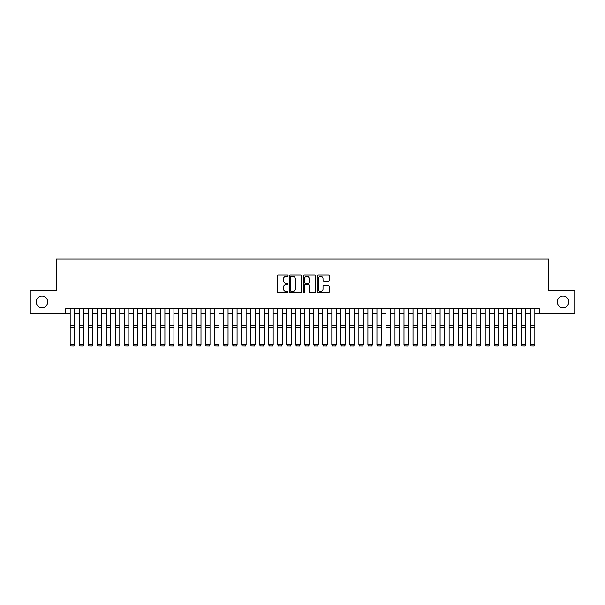 <?xml version="1.0" encoding="UTF-8"?>
<svg xmlns="http://www.w3.org/2000/svg" width="605" height="605" viewBox="0 0 605 605"><rect width="100%" height="100%" fill="white"/><g stroke="black" fill="none" stroke-linecap="round" stroke-linejoin="round"><path stroke-width="0.91" d="M288.063 275.661A0.62 0.62 0 0 0 287.443 275.041L278.035 275.041A0.885 0.885 0 0 0 277.151 275.925L277.151 291.867A0.885 0.885 0 0 0 278.035 292.752L287.443 292.752A0.62 0.62 0 0 0 288.063 292.132A0.62 0.62 0 0 0 287.443 291.512L286.226 291.512A2.836 2.836 0 0 1 283.39 288.676L283.39 287.345A2.836 2.836 0 0 1 286.226 284.516L287.443 284.516A0.62 0.62 0 0 0 288.063 283.896A0.62 0.62 0 0 0 287.443 283.276L286.226 283.276A2.836 2.836 0 0 1 283.39 280.44L283.39 279.109A2.836 2.836 0 0 1 286.226 276.273L287.443 276.273A0.62 0.62 0 0 0 288.063 275.661M557.25 301.94A5.778 5.778 0 0 0 563.021 307.711A5.778 5.778 0 0 0 568.798 301.94A5.778 5.778 0 0 0 563.021 296.163A5.778 5.778 0 0 0 557.25 301.94M36.202 301.94A5.778 5.778 0 0 0 41.979 307.711A5.778 5.778 0 0 0 47.75 301.94A5.778 5.778 0 0 0 41.979 296.163A5.778 5.778 0 0 0 36.202 301.94M328.379 281.28A0.885 0.885 0 0 0 329.264 280.395L329.264 275.925A0.885 0.885 0 0 0 328.379 275.041L317.935 275.041A0.885 0.885 0 0 0 317.043 275.925L317.043 291.867A0.885 0.885 0 0 0 317.935 292.752L328.379 292.752A0.885 0.885 0 0 0 329.264 291.867L329.264 286.46A0.885 0.885 0 0 0 328.379 285.575L323.909 285.575A0.885 0.885 0 0 0 323.025 286.46L323.025 289.137A2.367 2.367 0 0 1 320.658 291.512A2.367 2.367 0 0 1 318.283 289.137L318.283 278.648A2.367 2.367 0 0 1 320.658 276.273A2.367 2.367 0 0 1 323.025 278.648L323.025 280.395A0.885 0.885 0 0 0 323.909 281.28L328.379 281.28M65.665 313.216L30.25 313.216L30.25 290.657L56.189 290.657L56.189 259.084L548.811 259.084L548.811 290.657L574.75 290.657L574.75 313.216L539.335 313.216L539.335 308.701L65.665 308.701L65.665 313.216L70.172 313.216M301.729 275.925A0.885 0.885 0 0 0 300.836 275.041L290.392 275.041A0.885 0.885 0 0 0 289.5 275.925L289.5 291.867A0.885 0.885 0 0 0 290.392 292.752L300.836 292.752A0.885 0.885 0 0 0 301.729 291.867L301.729 275.925M304.164 275.041L314.608 275.041A0.885 0.885 0 0 1 315.5 275.925L315.5 291.867A0.885 0.885 0 0 1 314.608 292.752L310.138 292.752A0.885 0.885 0 0 1 309.253 291.867L309.253 285.401A0.885 0.885 0 0 0 308.368 284.516L305.404 284.516A0.885 0.885 0 0 0 304.512 285.401L304.512 292.132A0.62 0.62 0 0 1 303.891 292.752A0.62 0.62 0 0 1 303.271 292.132L303.271 275.925A0.885 0.885 0 0 1 304.164 275.041M74.687 313.216L79.194 313.216M83.709 313.216L88.217 313.216M92.731 313.216L97.239 313.216M101.753 313.216L106.261 313.216M110.775 313.216L115.283 313.216M119.798 313.216L124.305 313.216M128.82 313.216L133.327 313.216M137.842 313.216L142.357 313.216M146.864 313.216L151.379 313.216M155.886 313.216L160.401 313.216M164.908 313.216L169.423 313.216M173.93 313.216L178.445 313.216M182.952 313.216L187.467 313.216M191.974 313.216L196.489 313.216M200.996 313.216L205.511 313.216M210.018 313.216L214.533 313.216M219.04 313.216L223.555 313.216M228.062 313.216L232.577 313.216M237.084 313.216L241.599 313.216M246.106 313.216L250.621 313.216M255.136 313.216L259.643 313.216M264.158 313.216L268.665 313.216M273.18 313.216L277.687 313.216M282.202 313.216L286.709 313.216M291.224 313.216L295.732 313.216M300.246 313.216L304.754 313.216M309.268 313.216L313.776 313.216M318.291 313.216L322.798 313.216M327.313 313.216L331.82 313.216M336.335 313.216L340.842 313.216M345.357 313.216L349.864 313.216M354.379 313.216L358.894 313.216M363.401 313.216L367.916 313.216M372.423 313.216L376.938 313.216M381.445 313.216L385.96 313.216M390.467 313.216L394.982 313.216M399.489 313.216L404.004 313.216M408.511 313.216L413.026 313.216M417.533 313.216L422.048 313.216M426.555 313.216L431.07 313.216M435.577 313.216L440.092 313.216M444.599 313.216L449.114 313.216M453.621 313.216L458.136 313.216M462.643 313.216L467.158 313.216M471.673 313.216L476.18 313.216M480.695 313.216L485.202 313.216M489.717 313.216L494.224 313.216M498.739 313.216L503.247 313.216M507.761 313.216L512.269 313.216M516.783 313.216L521.291 313.216M525.805 313.216L530.313 313.216M534.828 313.216L539.335 313.216M291.36 276.273A0.62 0.62 0 0 0 290.74 276.893L290.74 290.892A0.62 0.62 0 0 0 291.36 291.512L292.646 291.512A2.836 2.836 0 0 0 295.482 288.676L295.482 279.109A2.836 2.836 0 0 0 292.646 276.273L291.36 276.273M309.253 278.693A2.367 2.367 0 0 0 306.886 276.319A2.367 2.367 0 0 0 304.512 278.693L304.512 282.391A0.885 0.885 0 0 0 305.404 283.276L308.368 283.276A0.885 0.885 0 0 0 309.253 282.391L309.253 278.693M74.687 308.701L74.687 344.797L74.007 345.916L70.853 345.856L74.007 345.916M70.853 345.916L70.172 344.638L74.687 344.638L74.007 345.856M70.172 308.701L70.172 344.638L70.853 345.856M79.194 344.797L79.875 345.916L79.194 344.638L83.709 344.638L83.029 345.916L79.875 345.856L83.029 345.916M88.217 344.797L88.897 345.916L88.217 344.638L92.731 344.638L92.051 345.916L88.897 345.856L92.051 345.916M97.239 344.797L97.919 345.916L97.239 344.638L101.753 344.638L101.073 345.916L97.919 345.856L101.073 345.916M106.261 344.797L106.941 345.916L106.261 344.638L110.775 344.638L110.095 345.916L106.941 345.856L110.095 345.916M83.709 308.701L83.709 344.638L83.029 345.856M79.194 308.701L79.194 344.638L79.875 345.856M92.731 308.701L92.731 344.638L92.051 345.856M88.217 308.701L88.217 344.638L88.897 345.856M101.753 308.701L101.753 344.638L101.073 345.856M97.239 308.701L97.239 344.638L97.919 345.856M110.775 308.701L110.775 344.638L110.095 345.856M106.261 308.701L106.261 344.638L106.941 345.856M115.283 344.797L115.963 345.916L115.283 344.638L119.798 344.638L119.117 345.916L115.963 345.856L119.117 345.916M119.798 308.701L119.798 344.638L119.117 345.856M115.283 308.701L115.283 344.638L115.963 345.856M124.305 344.797L124.985 345.916L124.305 344.638L128.82 344.638L128.139 345.916L124.985 345.856L128.139 345.916M128.82 308.701L128.82 344.638L128.139 345.856M124.305 308.701L124.305 344.638L124.985 345.856M133.327 344.797L134.007 345.916L133.327 344.638L137.842 344.638L137.169 345.916L134.007 345.856L137.169 345.916M137.842 308.701L137.842 344.638L137.169 345.856M133.327 308.701L133.327 344.638L134.007 345.856M142.357 344.797L143.03 345.916L142.357 344.638L146.864 344.638L146.191 345.916L143.03 345.856L146.191 345.916M146.864 308.701L146.864 344.638L146.191 345.856M142.357 308.701L142.357 344.638L143.03 345.856M151.379 344.797L152.052 345.916L151.379 344.638L155.886 344.638L155.213 345.916L152.052 345.856L155.213 345.916M155.886 308.701L155.886 344.638L155.213 345.856M151.379 308.701L151.379 344.638L152.052 345.856M160.401 344.797L161.074 345.916L160.401 344.638L164.908 344.638L164.235 345.916L161.074 345.856L164.235 345.916M164.908 308.701L164.908 344.638L164.235 345.856M160.401 308.701L160.401 344.638L161.074 345.856M169.423 344.797L170.096 345.916L169.423 344.638L173.93 344.638L173.257 345.916L170.096 345.856L173.257 345.916M173.93 308.701L173.93 344.638L173.257 345.856M169.423 308.701L169.423 344.638L170.096 345.856M178.445 344.797L179.118 345.916L178.445 344.638L182.952 344.638L182.279 345.916L179.118 345.856L182.279 345.916M182.952 308.701L182.952 344.638L182.279 345.856M178.445 308.701L178.445 344.638L179.118 345.856M187.467 344.797L188.14 345.916L187.467 344.638L191.974 344.638L191.301 345.916L188.14 345.856L191.301 345.916M191.974 308.701L191.974 344.638L191.301 345.856M187.467 308.701L187.467 344.638L188.14 345.856M196.489 344.797L197.162 345.916L196.489 344.638L200.996 344.638L200.323 345.916L197.162 345.856L200.323 345.916M200.996 308.701L200.996 344.638L200.323 345.856M196.489 308.701L196.489 344.638L197.162 345.856M205.511 344.797L206.184 345.916L205.511 344.638L210.018 344.638L209.345 345.916L206.184 345.856L209.345 345.916M210.018 308.701L210.018 344.638L209.345 345.856M205.511 308.701L205.511 344.638L206.184 345.856M214.533 344.797L215.206 345.916L214.533 344.638L219.04 344.638L218.367 345.916L215.206 345.856L218.367 345.916M219.04 308.701L219.04 344.638L218.367 345.856M214.533 308.701L214.533 344.638L215.206 345.856M223.555 344.797L224.228 345.916L223.555 344.638L228.062 344.638L227.389 345.916L224.228 345.856L227.389 345.916M228.062 308.701L228.062 344.638L227.389 345.856M223.555 308.701L223.555 344.638L224.228 345.856M232.577 344.797L233.25 345.916L232.577 344.638L237.084 344.638L236.411 345.916L233.25 345.856L236.411 345.916M237.084 308.701L237.084 344.638L236.411 345.856M232.577 308.701L232.577 344.638L233.25 345.856M241.599 344.797L242.272 345.916L241.599 344.638L246.106 344.638L245.433 345.916L242.272 345.856L245.433 345.916M246.106 308.701L246.106 344.638L245.433 345.856M241.599 308.701L241.599 344.638L242.272 345.856M250.621 344.797L251.294 345.916L250.621 344.638L255.136 344.638L254.455 345.916L251.294 345.856L254.455 345.916M255.136 308.701L255.136 344.638L254.455 345.856M250.621 308.701L250.621 344.638L251.294 345.856M259.643 344.797L260.324 345.916L259.643 344.638L264.158 344.638L263.477 345.916L260.324 345.856L263.477 345.916M264.158 308.701L264.158 344.638L263.477 345.856M259.643 308.701L259.643 344.638L260.324 345.856M268.665 344.797L269.346 345.916L268.665 344.638L273.18 344.638L272.5 345.916L269.346 345.856L272.5 345.916M273.18 308.701L273.18 344.638L272.5 345.856M268.665 308.701L268.665 344.638L269.346 345.856M277.687 344.797L278.368 345.916L277.687 344.638L282.202 344.638L281.522 345.916L278.368 345.856L281.522 345.916M282.202 308.701L282.202 344.638L281.522 345.856M277.687 308.701L277.687 344.638L278.368 345.856M286.709 344.797L287.39 345.916L286.709 344.638L291.224 344.638L290.544 345.916L287.39 345.856L290.544 345.916M291.224 308.701L291.224 344.638L290.544 345.856M286.709 308.701L286.709 344.638L287.39 345.856M295.732 344.797L296.412 345.916L295.732 344.638L300.246 344.638L299.566 345.916L296.412 345.856L299.566 345.916M300.246 308.701L300.246 344.638L299.566 345.856M295.732 308.701L295.732 344.638L296.412 345.856M304.754 344.797L305.434 345.916L304.754 344.638L309.268 344.638L308.588 345.916L305.434 345.856L308.588 345.916M309.268 308.701L309.268 344.638L308.588 345.856M304.754 308.701L304.754 344.638L305.434 345.856M313.776 344.797L314.456 345.916L313.776 344.638L318.291 344.638L317.61 345.916L314.456 345.856L317.61 345.916M318.291 308.701L318.291 344.638L317.61 345.856M313.776 308.701L313.776 344.638L314.456 345.856M322.798 344.797L323.478 345.916L322.798 344.638L327.313 344.638L326.632 345.916L323.478 345.856L326.632 345.916M327.313 308.701L327.313 344.638L326.632 345.856M322.798 308.701L322.798 344.638L323.478 345.856M331.82 344.797L332.5 345.916L331.82 344.638L336.335 344.638L335.654 345.916L332.5 345.856L335.654 345.916M336.335 308.701L336.335 344.638L335.654 345.856M331.82 308.701L331.82 344.638L332.5 345.856M340.842 344.797L341.522 345.916L340.842 344.638L345.357 344.638L344.676 345.916L341.522 345.856L344.676 345.916M345.357 308.701L345.357 344.638L344.676 345.856M340.842 308.701L340.842 344.638L341.522 345.856M349.864 344.797L350.545 345.916L349.864 344.638L354.379 344.638L353.706 345.916L350.545 345.856L353.706 345.916M354.379 308.701L354.379 344.638L353.706 345.856M349.864 308.701L349.864 344.638L350.545 345.856M358.894 344.797L359.567 345.916L358.894 344.638L363.401 344.638L362.728 345.916L359.567 345.856L362.728 345.916M363.401 308.701L363.401 344.638L362.728 345.856M358.894 308.701L358.894 344.638L359.567 345.856M367.916 344.797L368.589 345.916L367.916 344.638L372.423 344.638L371.75 345.916L368.589 345.856L371.75 345.916M372.423 308.701L372.423 344.638L371.75 345.856M367.916 308.701L367.916 344.638L368.589 345.856M376.938 344.797L377.611 345.916L376.938 344.638L381.445 344.638L380.772 345.916L377.611 345.856L380.772 345.916M381.445 308.701L381.445 344.638L380.772 345.856M376.938 308.701L376.938 344.638L377.611 345.856M385.96 344.797L386.633 345.916L385.96 344.638L390.467 344.638L389.794 345.916L386.633 345.856L389.794 345.916M390.467 308.701L390.467 344.638L389.794 345.856M385.96 308.701L385.96 344.638L386.633 345.856M394.982 344.797L395.655 345.916L394.982 344.638L399.489 344.638L398.816 345.916L395.655 345.856L398.816 345.916M399.489 308.701L399.489 344.638L398.816 345.856M394.982 308.701L394.982 344.638L395.655 345.856M404.004 344.797L404.677 345.916L404.004 344.638L408.511 344.638L407.838 345.916L404.677 345.856L407.838 345.916M408.511 308.701L408.511 344.638L407.838 345.856M404.004 308.701L404.004 344.638L404.677 345.856M413.026 344.797L413.699 345.916L413.026 344.638L417.533 344.638L416.86 345.916L413.699 345.856L416.86 345.916M417.533 308.701L417.533 344.638L416.86 345.856M413.026 308.701L413.026 344.638L413.699 345.856M422.048 344.797L422.721 345.916L422.048 344.638L426.555 344.638L425.882 345.916L422.721 345.856L425.882 345.916M426.555 308.701L426.555 344.638L425.882 345.856M422.048 308.701L422.048 344.638L422.721 345.856M431.07 344.797L431.743 345.916L431.07 344.638L435.577 344.638L434.904 345.916L431.743 345.856L434.904 345.916M435.577 308.701L435.577 344.638L434.904 345.856M431.07 308.701L431.07 344.638L431.743 345.856M440.092 344.797L440.765 345.916L440.092 344.638L444.599 344.638L443.926 345.916L440.765 345.856L443.926 345.916M444.599 308.701L444.599 344.638L443.926 345.856M440.092 308.701L440.092 344.638L440.765 345.856M449.114 344.797L449.787 345.916L449.114 344.638L453.621 344.638L452.948 345.916L449.787 345.856L452.948 345.916M453.621 308.701L453.621 344.638L452.948 345.856M449.114 308.701L449.114 344.638L449.787 345.856M458.136 344.797L458.809 345.916L458.136 344.638L462.643 344.638L461.97 345.916L458.809 345.856L461.97 345.916M462.643 308.701L462.643 344.638L461.97 345.856M458.136 308.701L458.136 344.638L458.809 345.856M467.158 344.797L467.831 345.916L467.158 344.638L471.673 344.638L470.992 345.916L467.831 345.856L470.992 345.916M471.673 308.701L471.673 344.638L470.992 345.856M467.158 308.701L467.158 344.638L467.831 345.856M476.18 344.797L476.861 345.916L476.18 344.638L480.695 344.638L480.015 345.916L476.861 345.856L480.015 345.916M480.695 308.701L480.695 344.638L480.015 345.856M476.18 308.701L476.18 344.638L476.861 345.856M485.202 344.797L485.883 345.916L485.202 344.638L489.717 344.638L489.037 345.916L485.883 345.856L489.037 345.916M489.717 308.701L489.717 344.638L489.037 345.856M485.202 308.701L485.202 344.638L485.883 345.856M494.224 344.797L494.905 345.916L494.224 344.638L498.739 344.638L498.059 345.916L494.905 345.856L498.059 345.916M498.739 308.701L498.739 344.638L498.059 345.856M494.224 308.701L494.224 344.638L494.905 345.856M503.247 344.797L503.927 345.916L503.247 344.638L507.761 344.638L507.081 345.916L503.927 345.856L507.081 345.916M507.761 308.701L507.761 344.638L507.081 345.856M503.247 308.701L503.247 344.638L503.927 345.856M512.269 344.797L512.949 345.916L512.269 344.638L516.783 344.638L516.103 345.916L512.949 345.856L516.103 345.916M516.783 308.701L516.783 344.638L516.103 345.856M512.269 308.701L512.269 344.638L512.949 345.856M521.291 344.797L521.971 345.916L521.291 344.638L525.805 344.638L525.125 345.916L521.971 345.856L525.125 345.916M525.805 308.701L525.805 344.638L525.125 345.856M521.291 308.701L521.291 344.638L521.971 345.856M530.313 344.797L530.993 345.916L530.313 344.638L534.828 344.638L534.147 345.916L530.993 345.856L534.147 345.916M534.828 308.701L534.828 344.638L534.147 345.856M530.313 308.701L530.313 344.638L530.993 345.856M74.687 325.543L70.172 325.543M74.687 327.252L70.172 327.252M83.709 325.543L79.194 325.543M83.709 327.252L79.194 327.252M92.731 325.543L88.217 325.543M92.731 327.252L88.217 327.252M101.753 325.543L97.239 325.543M101.753 327.252L97.239 327.252M110.775 325.543L106.261 325.543M110.775 327.252L106.261 327.252M119.798 325.543L115.283 325.543M119.798 327.252L115.283 327.252M128.82 325.543L124.305 325.543M128.82 327.252L124.305 327.252M137.842 325.543L133.327 325.543M137.842 327.252L133.327 327.252M146.864 325.543L142.357 325.543M146.864 327.252L142.357 327.252M155.886 325.543L151.379 325.543M155.886 327.252L151.379 327.252M164.908 325.543L160.401 325.543M164.908 327.252L160.401 327.252M173.93 325.543L169.423 325.543M173.93 327.252L169.423 327.252M182.952 325.543L178.445 325.543M182.952 327.252L178.445 327.252M191.974 325.543L187.467 325.543M191.974 327.252L187.467 327.252M200.996 325.543L196.489 325.543M200.996 327.252L196.489 327.252M210.018 325.543L205.511 325.543M210.018 327.252L205.511 327.252M219.04 325.543L214.533 325.543M219.04 327.252L214.533 327.252M228.062 325.543L223.555 325.543M228.062 327.252L223.555 327.252M237.084 325.543L232.577 325.543M237.084 327.252L232.577 327.252M246.106 325.543L241.599 325.543M246.106 327.252L241.599 327.252M255.136 325.543L250.621 325.543M255.136 327.252L250.621 327.252M264.158 325.543L259.643 325.543M264.158 327.252L259.643 327.252M273.18 325.543L268.665 325.543M273.18 327.252L268.665 327.252M282.202 325.543L277.687 325.543M282.202 327.252L277.687 327.252M291.224 325.543L286.709 325.543M291.224 327.252L286.709 327.252M300.246 325.543L295.732 325.543M300.246 327.252L295.732 327.252M309.268 325.543L304.754 325.543M309.268 327.252L304.754 327.252M318.291 325.543L313.776 325.543M318.291 327.252L313.776 327.252M327.313 325.543L322.798 325.543M327.313 327.252L322.798 327.252M336.335 325.543L331.82 325.543M336.335 327.252L331.82 327.252M345.357 325.543L340.842 325.543M345.357 327.252L340.842 327.252M354.379 325.543L349.864 325.543M354.379 327.252L349.864 327.252M363.401 325.543L358.894 325.543M363.401 327.252L358.894 327.252M372.423 325.543L367.916 325.543M372.423 327.252L367.916 327.252M381.445 325.543L376.938 325.543M381.445 327.252L376.938 327.252M390.467 325.543L385.96 325.543M390.467 327.252L385.96 327.252M399.489 325.543L394.982 325.543M399.489 327.252L394.982 327.252M408.511 325.543L404.004 325.543M408.511 327.252L404.004 327.252M417.533 325.543L413.026 325.543M417.533 327.252L413.026 327.252M426.555 325.543L422.048 325.543M426.555 327.252L422.048 327.252M435.577 325.543L431.07 325.543M435.577 327.252L431.07 327.252M444.599 325.543L440.092 325.543M444.599 327.252L440.092 327.252M453.621 325.543L449.114 325.543M453.621 327.252L449.114 327.252M462.643 325.543L458.136 325.543M462.643 327.252L458.136 327.252M471.673 325.543L467.158 325.543M471.673 327.252L467.158 327.252M480.695 325.543L476.18 325.543M480.695 327.252L476.18 327.252M489.717 325.543L485.202 325.543M489.717 327.252L485.202 327.252M498.739 325.543L494.224 325.543M498.739 327.252L494.224 327.252M507.761 325.543L503.247 325.543M507.761 327.252L503.247 327.252M516.783 325.543L512.269 325.543M516.783 327.252L512.269 327.252M525.805 325.543L521.291 325.543M525.805 327.252L521.291 327.252M534.828 325.543L530.313 325.543M534.828 327.252L530.313 327.252"/></g></svg>
